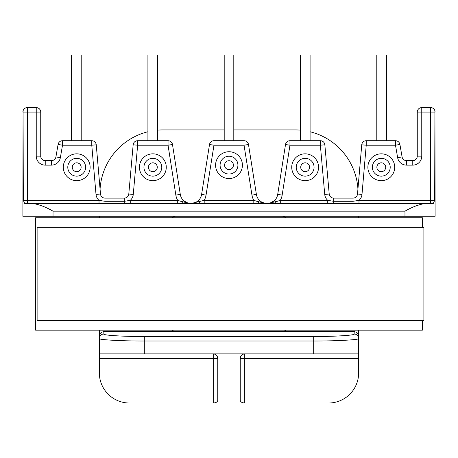 <?xml version="1.0" encoding="UTF-8"?>
<svg xmlns="http://www.w3.org/2000/svg" width="458" height="458" viewBox="0 0 458 458"><rect width="100%" height="100%" fill="white"/><g stroke="black" fill="none" stroke-linecap="round" stroke-linejoin="round"><path stroke-width="0.69" d="M229 174.063A8.92 8.92 0 0 1 220.08 165.149A8.92 8.92 0 0 1 229 156.23A8.92 8.92 0 0 1 237.92 165.149A8.92 8.92 0 0 1 229 174.063A8.92 8.92 0 0 0 237.92 165.149A8.92 8.92 0 0 0 229 156.23M381.291 158.325A8.92 8.92 0 0 1 390.21 167.244A8.92 8.92 0 0 1 381.291 176.164A8.92 8.92 0 0 0 390.21 167.244A8.92 8.92 0 0 0 381.291 158.325A8.92 8.92 0 0 0 372.371 167.244A8.92 8.92 0 0 0 381.291 176.164A8.92 8.92 0 0 0 390.21 167.244A8.92 8.92 0 0 0 381.291 158.325M305.142 158.325A8.92 8.92 0 0 1 314.062 167.244A8.92 8.92 0 0 1 305.142 176.164A8.92 8.92 0 0 0 314.062 167.244A8.92 8.92 0 0 0 305.142 158.325A8.92 8.92 0 0 0 296.229 167.244A8.92 8.92 0 0 0 305.142 176.164A8.92 8.92 0 0 0 314.062 167.244A8.92 8.92 0 0 0 305.142 158.325M76.709 176.164A8.92 8.92 0 0 1 67.79 167.244A8.92 8.92 0 0 1 76.709 158.325A8.92 8.92 0 0 1 85.629 167.244A8.92 8.92 0 0 1 76.709 176.164A8.92 8.92 0 0 0 85.629 167.244A8.92 8.92 0 0 0 76.709 158.325M152.858 176.164A8.92 8.92 0 0 1 143.938 167.244A8.92 8.92 0 0 1 152.858 158.325A8.92 8.92 0 0 1 161.771 167.244A8.92 8.92 0 0 1 152.858 176.164A8.92 8.92 0 0 0 161.771 167.244A8.92 8.92 0 0 0 152.858 158.325M412.767 165.149L412.767 160.649A4.494 4.494 0 0 0 417.261 156.155L417.261 112.084L417.261 156.155A4.494 4.494 0 0 1 412.767 160.649L406.509 160.649A4.494 4.494 0 0 1 402.078 156.917L399.92 144.447A4.494 4.494 0 0 0 395.489 140.715L366.228 140.715L366.228 145.209L395.489 145.209L397.647 157.684A8.994 8.994 0 0 0 406.509 165.149L412.767 165.149A8.994 8.994 0 0 0 421.761 156.155L421.761 112.084L430.606 112.084L430.606 200.369L358.98 200.369L353.032 201.297L333.693 201.297L327.745 200.369L327.745 203.518L430.606 203.518L430.606 200.369L434.671 200.369L433.279 203.518L425.024 203.518C418.83 204.491 412.143 207.039 404.969 211.161L53.031 211.161L53.031 216.262L22.9 216.262L23.066 110.876L23.329 200.369L24.721 203.518L425.024 203.518M256.222 203.518L267.037 203.518C264.438 203.627 261.89 202.568 259.405 200.346A10.792 10.792 0 0 1 256.394 194.415L248.488 144.505L244.045 145.209L213.955 145.209L213.955 140.715A4.494 4.494 0 0 0 209.512 144.505L201.606 194.415L209.512 144.505A4.494 4.494 0 0 1 213.955 140.715L244.045 140.715L244.045 145.209L251.952 195.119A15.291 15.291 0 0 0 253.812 200.369L253.812 203.518L277.88 203.518M320.365 140.715L289.954 140.715A4.494 4.494 0 0 0 285.511 144.516L277.714 194.392L285.511 144.516A4.494 4.494 0 0 1 289.954 140.715L289.954 145.209L320.365 145.209L324.733 194.421L329.21 194.026L324.842 144.814A4.494 4.494 0 0 0 320.365 140.715A4.494 4.494 0 0 1 324.842 144.814L320.365 145.209L320.365 140.715M147.911 131.767A63.107 63.107 0 0 0 100.067 189.102L96.249 144.825A4.494 4.494 0 0 0 91.772 140.715L62.511 140.715A4.494 4.494 0 0 0 58.08 144.447L55.922 156.917A4.494 4.494 0 0 1 51.491 160.649L45.233 160.649A4.494 4.494 0 0 1 40.739 156.155L40.739 112.084L40.739 156.155L36.239 156.155L36.239 112.084L27.394 112.084L27.394 200.369L99.02 200.369L104.968 201.297L124.307 201.297L130.255 200.369L177.71 200.369A15.291 15.291 0 0 1 175.843 195.091L168.046 145.209L137.635 145.209L137.635 140.715L168.046 140.715A4.494 4.494 0 0 1 172.489 144.516L180.286 194.392A10.792 10.792 0 0 0 183.303 200.346C185.788 202.568 188.335 203.627 190.946 203.518C193.562 203.627 196.11 202.568 198.595 200.346C196.11 202.568 193.562 203.627 190.946 203.518L204.188 200.369L253.812 200.369L258.083 201.669A3.149 1.426 -90 0 0 259.383 203.518M201.778 203.518L190.946 203.518M23.066 110.876A4.494 4.494 0 0 1 27.394 107.59A4.494 4.494 0 0 0 22.9 112.084A4.494 4.494 0 0 1 27.394 107.59A4.494 4.494 0 0 0 22.9 112.084L23.066 110.876A4.494 4.494 0 0 1 27.394 107.59L36.239 107.59A4.494 4.494 0 0 1 40.739 112.084A4.494 4.494 0 0 0 36.239 107.59A4.494 4.494 0 0 1 40.739 112.084A4.494 4.494 0 0 0 36.239 107.59L36.239 112.084L40.739 112.084L40.739 156.155A4.494 4.494 0 0 0 45.233 160.649L45.233 165.149L51.491 165.149A8.994 8.994 0 0 0 60.353 157.684L62.511 145.209L91.772 145.209L96.008 194.398A8.994 8.994 0 0 0 99.02 200.369L99.02 203.518M327.745 200.369A8.994 8.994 0 0 1 324.733 194.421A8.994 8.994 0 0 0 327.745 200.369L280.29 200.369L276.025 201.669A3.149 1.426 -90 0 1 274.726 203.518L327.745 203.518M270.804 202.842L274.697 200.346C272.212 202.568 269.665 203.627 267.054 203.518L258.083 201.669L259.405 200.346C261.89 202.568 264.438 203.627 267.054 203.518L198.617 203.518L204.188 203.518L204.188 200.369A15.291 15.291 0 0 0 206.048 195.119L213.955 145.209L209.512 144.505M404.969 211.161L404.969 216.262L53.031 216.262M404.969 216.262L435.1 216.262L434.934 110.876L434.671 200.369M99.346 372.898L99.346 358.356L99.346 372.898A30.131 30.131 0 0 0 129.471 403.023L213.262 403.023C215.976 402.851 217.47 401.958 217.756 400.344L217.756 358.356L213.262 358.356L213.262 353.857L358.654 353.857L358.654 372.898A30.131 30.131 0 0 1 328.529 403.023L213.262 403.023L213.262 358.356L99.346 358.356L99.346 330.178M99.346 217.756L99.346 216.262M99.346 336.178C99.632 333.464 101.132 331.964 103.84 331.678L103.84 334.008C102.031 335.245 124.29 336.624 144.31 336.51L313.69 336.51L313.69 340.998C335.937 341.113 360.664 339.733 358.654 338.496L358.654 330.178M358.654 336.178C358.368 333.464 356.868 331.964 354.16 331.678L103.84 331.678M175.786 331.678A4.494 4.494 0 0 1 172.437 330.178M172.437 217.756A4.494 4.494 0 0 1 175.786 216.262M354.16 331.678L354.16 334.008C355.969 335.245 333.71 336.624 313.69 336.51M217.756 358.356C217.47 355.643 215.976 354.143 213.262 353.857L99.346 353.857L99.346 338.496C97.336 339.733 122.063 341.113 144.31 340.998L144.31 353.857M96.249 144.825A4.494 4.494 0 0 0 91.772 140.715L91.772 145.209L96.249 144.825A4.494 4.494 0 0 0 91.772 140.715A4.494 4.494 0 0 1 96.249 144.825A4.494 4.494 0 0 0 91.772 140.715A4.494 4.494 0 0 1 96.249 144.825L100.491 194.015L96.008 194.398M104.968 203.518L104.968 198.125A4.494 4.494 0 0 1 100.491 194.015A4.494 4.494 0 0 0 104.968 198.125L124.307 198.125A4.494 4.494 0 0 0 128.79 194.026L133.158 144.814L128.79 194.026A4.494 4.494 0 0 1 124.307 198.125L124.307 203.518M187.167 202.837L183.303 200.346L181.975 201.669L190.929 203.518M137.635 140.715A4.494 4.494 0 0 0 133.158 144.814A4.494 4.494 0 0 1 137.635 140.715A4.494 4.494 0 0 0 133.158 144.814A4.494 4.494 0 0 1 137.635 140.715M32.976 203.518C39.17 204.491 45.857 207.039 53.031 211.161M198.595 200.346A10.792 10.792 0 0 0 201.606 194.415A10.792 10.792 0 0 1 198.595 200.346L199.917 201.669A3.149 1.426 -90 0 1 198.617 203.518M177.71 200.369L181.975 201.669A3.149 1.426 -90 0 0 183.274 203.518L177.71 203.518L177.71 200.369M133.158 144.814L137.635 145.209L133.267 194.421A8.994 8.994 0 0 1 130.255 200.369L130.255 203.518M435.1 112.084L434.934 110.876A4.494 4.494 0 0 0 430.606 107.59L421.761 107.59L421.761 112.084L417.261 112.084A4.494 4.494 0 0 1 421.761 107.59A4.494 4.494 0 0 0 417.261 112.084M358.654 217.756L358.654 216.262M285.563 217.756A4.494 4.494 0 0 0 282.214 216.262M282.214 331.678A4.494 4.494 0 0 0 285.563 330.178M358.654 353.857L358.654 338.496A4.494 4.488 0 0 0 354.16 334.008M361.751 144.825L357.509 194.015L361.992 194.398L366.228 145.209L361.751 144.825A4.494 4.494 0 0 1 366.228 140.715A4.494 4.494 0 0 0 361.751 144.825L357.933 189.102A63.107 63.107 0 0 0 310.089 131.767M353.032 203.518L353.032 198.125A4.494 4.494 0 0 0 357.509 194.015A4.494 4.494 0 0 1 353.032 198.125L333.693 198.125A4.494 4.494 0 0 1 329.21 194.026A4.494 4.494 0 0 0 333.693 198.125L333.693 203.518M358.654 358.356L244.738 358.356L244.738 353.857A4.494 4.494 0 0 0 240.244 358.356C240.53 355.643 242.024 354.143 244.738 353.857A4.494 4.494 0 0 0 240.244 358.356L240.244 400.344C240.53 401.958 242.024 402.851 244.738 403.023L328.529 403.023M248.488 144.505A4.494 4.494 0 0 0 244.045 140.715A4.494 4.494 0 0 1 248.488 144.505M267.071 203.518L276.025 201.669L274.697 200.346A10.792 10.792 0 0 0 277.714 194.392A10.792 10.792 0 0 1 274.697 200.346M361.992 194.398A8.994 8.994 0 0 1 358.98 200.369L358.98 203.518M285.511 144.516L289.954 145.209L282.157 195.091A15.291 15.291 0 0 1 280.29 200.369L280.29 203.518L274.726 203.518M71.614 140.715L71.614 54.977L81.209 54.977L81.209 140.715M147.911 140.715L147.911 54.977L157.5 54.977L157.5 140.715M310.089 140.715L310.089 54.977L300.5 54.977L300.5 140.715M233.798 140.715L233.798 54.977L224.202 54.977L224.202 140.715M386.386 140.715L386.386 54.977L376.791 54.977L376.791 140.715M233.798 129.923L294.952 129.923A63.107 63.107 0 0 1 300.5 130.164M157.5 130.164A63.107 63.107 0 0 1 163.048 129.923L224.202 129.923M422.362 227.351L422.362 217.756L35.638 217.756L35.638 330.178L422.362 330.178L422.362 320.583M423.885 320.583L37.115 320.583L37.115 227.351L423.885 227.351L423.885 320.583M229 151.73A13.414 13.414 0 0 1 242.414 165.149A13.414 13.414 0 0 1 229 178.563A13.414 13.414 0 0 1 215.586 165.149A13.414 13.414 0 0 1 229 151.73M229 160.724A4.42 4.42 0 0 0 224.58 165.149A4.42 4.42 0 0 0 229 169.569A4.42 4.42 0 0 0 233.42 165.149A4.42 4.42 0 0 0 229 160.724M381.291 180.658A13.414 13.414 0 0 0 394.704 167.244A13.414 13.414 0 0 0 381.291 153.831A13.414 13.414 0 0 0 367.871 167.244A13.414 13.414 0 0 0 381.291 180.658M305.142 180.658A13.414 13.414 0 0 0 318.562 167.244A13.414 13.414 0 0 0 305.142 153.831A13.414 13.414 0 0 0 291.729 167.244A13.414 13.414 0 0 0 305.142 180.658M381.291 171.664A4.42 4.42 0 0 1 376.865 167.244A4.42 4.42 0 0 1 381.291 162.825A4.42 4.42 0 0 1 385.71 167.244A4.42 4.42 0 0 1 381.291 171.664M305.142 171.664A4.42 4.42 0 0 1 300.723 167.244A4.42 4.42 0 0 1 305.142 162.825A4.42 4.42 0 0 1 309.568 167.244A4.42 4.42 0 0 1 305.142 171.664M76.709 153.831A13.414 13.414 0 0 1 90.129 167.244A13.414 13.414 0 0 1 76.709 180.658A13.414 13.414 0 0 1 63.296 167.244A13.414 13.414 0 0 1 76.709 153.831M152.858 153.831A13.414 13.414 0 0 1 166.271 167.244A13.414 13.414 0 0 1 152.858 180.658A13.414 13.414 0 0 1 139.438 167.244A13.414 13.414 0 0 1 152.858 153.831M76.709 162.825A4.42 4.42 0 0 0 72.29 167.244A4.42 4.42 0 0 0 76.709 171.664A4.42 4.42 0 0 0 81.135 167.244A4.42 4.42 0 0 0 76.709 162.825M152.858 162.825A4.42 4.42 0 0 0 148.432 167.244A4.42 4.42 0 0 0 152.858 171.664A4.42 4.42 0 0 0 157.277 167.244A4.42 4.42 0 0 0 152.858 162.825M36.239 156.155A8.994 8.994 0 0 0 45.233 165.149M130.255 200.369A8.994 8.994 0 0 0 133.267 194.421L128.79 194.026M144.31 336.51L144.31 340.998L313.69 340.998L313.69 353.857M175.843 195.091L180.286 194.392A10.792 10.792 0 0 0 183.303 200.346M23.329 112.084L27.394 112.084L27.394 107.59A4.494 4.494 0 0 0 22.9 112.084M23.329 200.369L27.394 200.369L27.394 203.518M36.239 107.59A4.494 4.494 0 0 1 40.739 112.084A4.494 4.494 0 0 0 36.239 107.59M60.353 157.684L55.922 156.917A4.494 4.494 0 0 1 51.491 160.649L51.491 165.149M58.08 144.447L62.511 145.209L62.511 140.715A4.494 4.494 0 0 0 58.08 144.447M168.046 140.715A4.494 4.494 0 0 1 172.489 144.516L168.046 145.209L168.046 140.715M201.606 194.415L206.048 195.119M103.84 334.008A4.494 4.488 180 0 0 99.346 338.496M406.509 165.149A8.994 8.994 0 0 1 397.647 157.684A8.994 8.994 0 0 0 406.509 165.149L406.509 160.649A4.494 4.494 0 0 1 402.078 156.917L397.647 157.684M259.405 200.346A10.792 10.792 0 0 1 256.394 194.415L251.952 195.119M240.244 358.356L244.738 358.356L244.738 403.023M434.671 112.084L430.606 112.084L430.606 107.59A4.494 4.494 0 0 1 434.934 110.876M417.261 156.155L421.761 156.155M399.92 144.447L395.489 145.209L395.489 140.715A4.494 4.494 0 0 1 399.92 144.447M282.157 195.091L277.714 194.392M194.839 202.791L191.038 203.518L194.839 202.791M190.86 203.518L187.053 202.791M187.562 202.974L187.076 202.802M266.962 203.518L263.161 202.791M263.608 202.957L263.184 202.802M270.947 202.791L267.14 203.518L270.947 202.791"/></g></svg>
